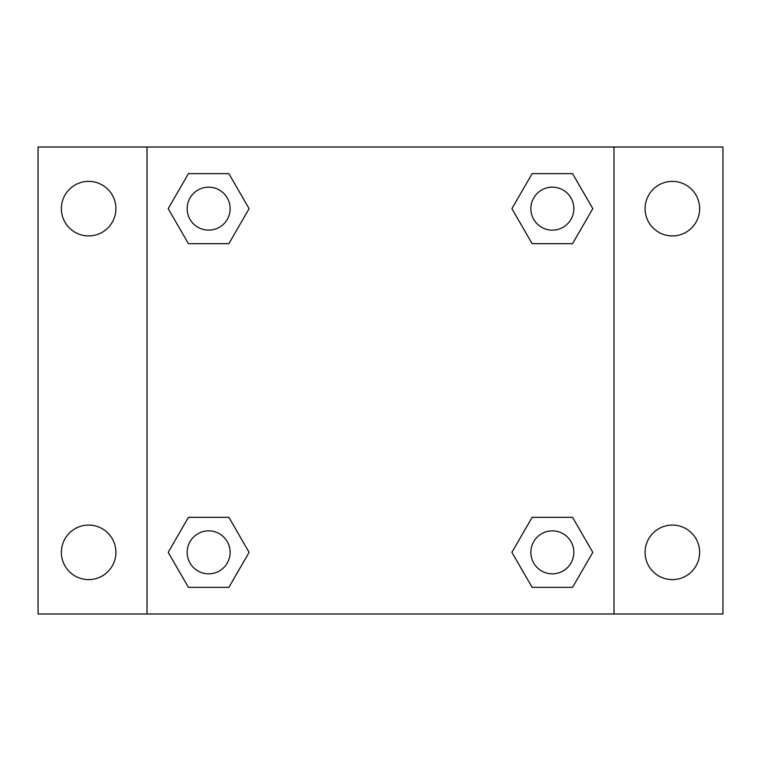<?xml version="1.0" encoding="UTF-8"?>
<svg xmlns="http://www.w3.org/2000/svg" width="761" height="761" viewBox="0 0 761 761"><rect width="100%" height="100%" fill="white"/><g stroke="black" fill="none" stroke-linecap="round" stroke-linejoin="round"><path stroke-width="1.14" d="M88.637 579.616A27.272 27.272 0 0 0 112.257 538.712A27.272 27.272 0 0 0 65.018 538.712A27.272 27.272 0 0 0 88.637 579.616M672.363 579.616A27.272 27.272 0 0 0 695.982 538.712A27.272 27.272 0 0 0 648.743 538.712A27.272 27.272 0 0 0 672.363 579.616M672.363 235.92A27.272 27.272 0 0 0 695.982 195.016A27.272 27.272 0 0 0 648.743 195.016A27.272 27.272 0 0 0 672.363 235.92M88.637 235.92A27.272 27.272 0 0 0 112.257 195.016A27.272 27.272 0 0 0 65.018 195.016A27.272 27.272 0 0 0 88.637 235.92M722.95 613.984L38.05 613.984L38.05 147.016L722.95 147.016L722.95 613.984M188.433 517.328L228.871 517.328L249.094 552.343L228.871 587.368L188.433 587.368L168.21 552.343L188.433 517.328L228.871 517.328L188.433 517.328M532.129 173.632L572.567 173.632L592.79 208.657L572.567 243.672L532.129 243.672L511.906 208.657L532.129 173.632L572.567 173.632L532.129 173.632M147.016 613.984L147.016 147.016M613.984 147.016L613.984 613.984M188.433 173.632L228.871 173.632L249.094 208.657L228.871 243.672L188.433 243.672L168.21 208.657L188.433 173.632L228.871 173.632L188.433 173.632M532.129 517.328L572.567 517.328L592.79 552.343L572.567 587.368L532.129 587.368L511.906 552.343L532.129 517.328L572.567 517.328L532.129 517.328M572.567 587.368L532.129 587.368L572.567 587.368M573.832 552.343A21.479 21.479 0 0 0 541.604 533.746A21.479 21.479 0 0 0 541.604 570.95A21.479 21.479 0 0 0 573.832 552.343M228.871 587.368L188.433 587.368L228.871 587.368M230.136 552.343A21.479 21.479 0 0 0 197.908 533.746A21.479 21.479 0 0 0 197.908 570.95A21.479 21.479 0 0 0 230.136 552.343M572.567 243.672L532.129 243.672L572.567 243.672M573.832 208.657A21.479 21.479 0 0 0 541.604 190.05A21.479 21.479 0 0 0 541.604 227.254A21.479 21.479 0 0 0 573.832 208.657M228.871 243.672L188.433 243.672L228.871 243.672M230.136 208.657A21.479 21.479 0 0 0 197.908 190.05A21.479 21.479 0 0 0 197.908 227.254A21.479 21.479 0 0 0 230.136 208.657"/></g></svg>
